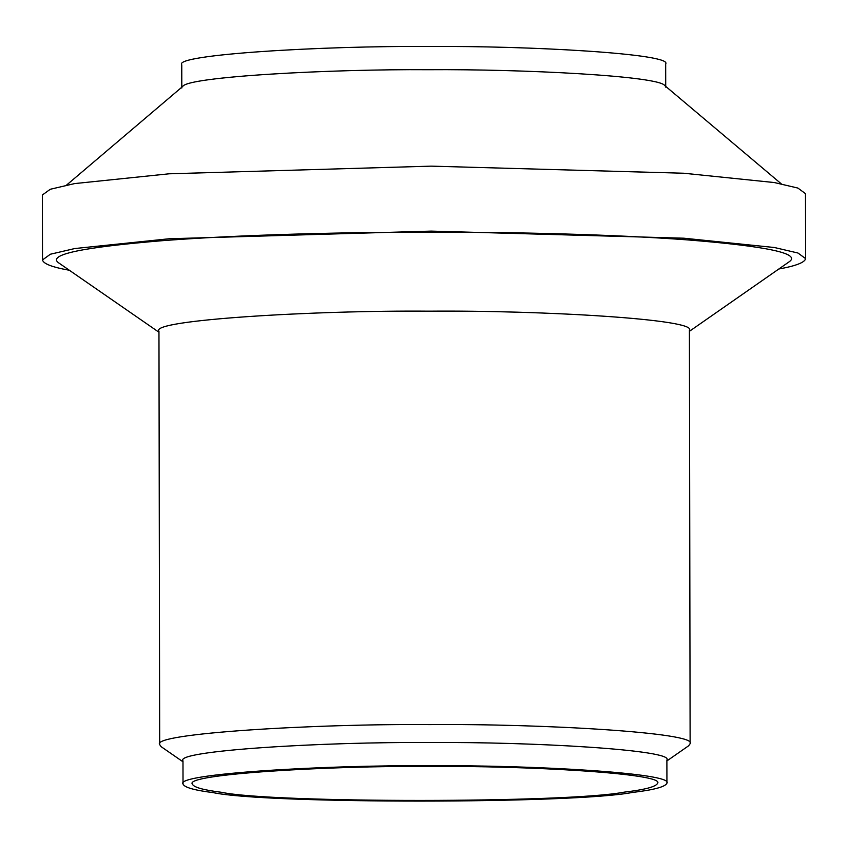 <?xml version="1.0" encoding="UTF-8"?>
<svg xmlns="http://www.w3.org/2000/svg" width="848" height="848" viewBox="0 0 848 848"><rect width="100%" height="100%" fill="white"/><g stroke="black" fill="none" stroke-linecap="round" stroke-linejoin="round"><path stroke-width="1.27" d="M221.349 792.276C203.234 790.018 193.567 787.273 192.326 784.029C184.09 774.192 329.119 765.596 429.332 766.454C527.096 765.596 664.97 773.535 657.624 783.213C656.119 786.732 644.989 789.7 624.234 792.138C568.022 803.109 271.996 803.215 221.349 792.276M213.198 792.626C265.88 803.999 573.746 803.893 632.205 792.477C653.787 789.944 665.362 786.849 666.931 783.202C674.573 773.132 531.187 764.875 429.512 765.765C325.282 764.875 174.455 773.821 183.02 784.04C184.302 787.421 194.362 790.272 213.198 792.626M666.931 783.202L666.888 759.999C674.531 749.929 531.145 741.671 429.47 742.562C325.24 741.671 174.423 750.618 182.977 760.847L183.02 784.04M182.977 761.79L161.173 746.706L159.689 744.639C150.308 733.435 315.626 723.62 429.872 724.595C541.331 723.63 698.498 732.672 690.124 743.707L688.64 745.784L666.888 760.942M690.124 743.707L689.403 330.285C697.777 319.251 540.611 310.209 429.152 311.174C314.905 310.198 149.577 320.003 158.958 331.218L159.689 744.639M689.403 331.324L789.583 261.502C800.427 253.457 766.921 246.302 689.085 240.016C613.941 234.324 512.022 232.034 430.943 232.14C348.072 232.087 241.881 234.578 163.388 240.599C82.224 247.266 47.276 254.654 58.533 262.774L158.968 332.246M778.793 269.017C795.965 265.901 804.9 262.424 805.6 258.608L797.968 253.022L774.457 247.521L683.891 238.203L431.208 231.112L169.218 238.754L74.751 248.549L50.371 254.23L42.517 259.933C43.269 263.77 52.216 267.205 69.356 270.258M805.6 258.608L805.483 193.641L797.862 188.055L774.351 182.553L683.774 173.236L431.091 166.144L169.112 173.798L74.645 183.581L50.255 189.274L42.4 194.976L42.517 259.933M781.241 183.804L664.79 85.606C659.352 76.013 523.428 69.006 428.293 69.716C330.762 69.006 187.641 76.638 182.712 86.454L66.61 185.055M665.712 87.153L665.669 63.96C673.312 53.89 529.926 45.633 428.251 46.523C324.031 45.633 173.204 54.579 181.758 64.798L181.801 88.001"/></g></svg>
